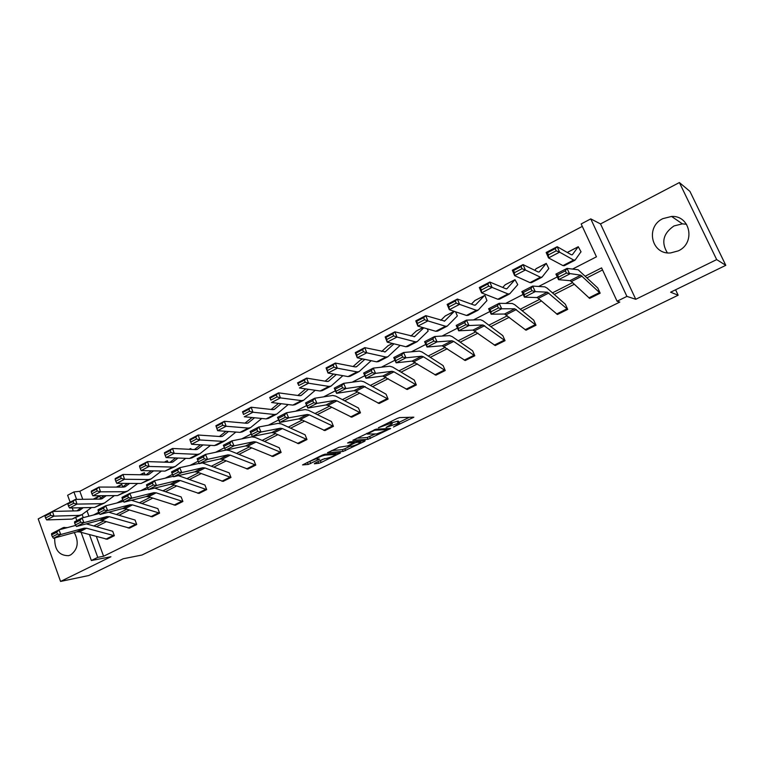 <?xml version="1.0" encoding="UTF-8"?>
<svg xmlns="http://www.w3.org/2000/svg" width="764" height="764" viewBox="0 0 764 764"><rect width="100%" height="100%" fill="white"/><g stroke="black" fill="none" stroke-linecap="round" stroke-linejoin="round"><path stroke-width="1.15" d="M393.441 427.038L413.849 417.192L399.687 417.583L397.165 418.452L378.39 427.754L390.585 423.332L392.257 423.714L386.078 427.439L399.152 422.922L399.601 423.351L393.441 427.038M58.962 529.844L63.355 527.59L67.347 527.618M74.289 532.565C79.141 541.982 77.918 549.44 70.622 554.941L68.579 555.686C59.057 555.676 54.435 549.765 54.712 537.932M667.354 252.846C660.994 242.322 663.209 233.354 674.01 225.934L682.395 223.852L686.569 224.301M662.865 218.638L671.575 216.451C690.35 215.257 695.832 243.114 678.289 250.878L670.563 252.941C651.415 254.832 645.179 226.765 662.865 218.638M679.387 182.558L689.921 191.372L725.8 265.328L716.68 259.598L679.387 182.558L600.514 223.928L590.753 218.886L626.91 296.394L617.083 301.245L601.583 267.887L585.415 276.11M70.135 502.158L38.2 518.909L60.566 581.442L110.914 556.746L91.355 560.518L81.118 532.365M725.8 265.328L670.591 292.211L678.155 295.21L141.932 555.036L123.224 558.751L88.777 575.521L60.566 581.442M315.007 463.127L314.319 463.796L318.712 463.337L321.128 462.487L340.524 452.909L324.815 454.236L322.312 455.105L302.554 464.913L308.264 464.445L319.6 459.116L316.181 458.944C318.521 457.235 321.558 455.946 325.283 455.086L336.026 454.427C333.715 456.108 330.736 457.369 327.078 458.238L322.943 459.259L315.007 463.127M600.514 223.928L635.763 299.287L716.68 259.598M635.763 299.287L626.91 296.394M96.379 536.548L103.589 556.24L619.814 302.067L617.083 301.245M103.589 556.24L97.763 557.357L91.355 560.518M368.009 439.319L390.681 428.48L376.012 429.167L352.853 440.293L368.009 439.319L367.255 437.505L375.067 434.028M364.39 441.42L343.112 451.448L327.45 452.727L339.092 447.246L347.84 445.861L354.229 442.604L347.591 442.977L349.893 441.85L365.182 440.694L364.39 441.42L364.122 440.78M678.155 295.21L675.577 289.785M122.718 486.897L121.791 484.481L117.742 487.098M167.946 462.277L167.373 460.768L164.967 462.182M423.791 327.823L414.565 336.637L394.892 331.824L396.965 337.048L415.349 341.823L417.182 341.632L428.174 331.041L427.229 328.816M486.935 300.605L485.006 295.487L484.452 295.553L475.523 304.97L474.253 305.142L457.388 299.049L459.575 304.358L476.402 310.299L478.293 310.003L486.916 300.624M548.81 268.556L546.25 263.389L539.269 271.908L538.19 271.974L523.063 264.592L525.393 270.007L540.463 277.217L542.077 277.084L548.791 268.575M582.311 226.392L79.838 491.3L82.76 499.293M87.01 510.915L88.93 516.178M581.06 251.862L578.262 246.724L572.341 254.756L571.348 254.775L557.176 246.705L559.573 252.158L573.688 260.056L575.158 260.008L580.841 251.967M517.763 284.647L514.984 279.662L507.009 288.639L505.835 288.763L489.81 282.04L492.073 287.398L508.041 293.959L509.798 293.748L517.763 284.647M454.293 311.378L444.61 321.061L425.758 315.637L427.888 320.909L445.517 326.247L447.246 326.113L457.349 315.933L455.554 311.798M393.976 343.81L385.228 351.851L364.772 347.63L366.777 352.806L385.896 357.036L387.816 356.788L399.658 345.815L399.381 345.147M191.181 449.394L190.847 448.554L189.319 449.299M145.15 474.845L144.367 472.744L141.111 474.778M100.552 498.262L99.683 495.979L94.851 499.15M572.551 269.081L596.445 256.819L581.165 223.947L590.753 218.886M70.145 502.187L67.624 495.263L73.907 491.949L76.61 499.36M79.838 491.3L73.907 491.949M93.37 515.031L98.737 512.272M116.787 503.008L122.794 499.923M140.7 490.736L147.376 487.308M165.139 478.197L172.502 474.415M190.102 465.381L198.182 461.227M215.62 452.278L224.425 447.761M241.71 438.889L251.222 434.009M268.393 425.195L278.64 419.933M295.678 411.194L306.698 405.531M323.602 396.86L335.425 390.786M352.166 382.191L364.839 375.697M381.417 367.178L394.959 360.226M411.366 351.812L425.825 344.392M442.041 336.064L457.464 328.157M473.47 319.935L489.886 311.511M505.672 303.403L523.139 294.446M538.696 286.462L557.252 276.931M79.676 507.774L79.972 508.576M82.14 514.525L83.276 517.639M76.849 520.628L75.827 517.811M73.325 510.935L72.236 507.926M89.483 534.657L97.763 557.357M572.561 282.642L552.448 292.87M539.575 299.402L520.265 309.219M507.391 315.761L488.855 325.187M475.982 331.729L458.18 340.773M445.307 347.314L428.212 356.005M415.349 362.547L398.942 370.884M386.078 377.416L370.33 385.419M357.485 391.951L342.368 399.629M329.532 406.161L315.016 413.534M302.2 420.047L288.276 427.124M275.47 433.627L262.109 440.417M249.331 446.911L236.515 453.434M223.756 459.918L211.456 466.164M198.726 472.639L186.922 478.636M174.221 485.092L162.904 490.841M150.231 497.278L139.382 502.798M126.738 509.225L116.338 514.506M103.723 520.914L93.762 525.985M602.548 269.95L587.134 277.771M574.308 284.275L554.244 294.455M541.409 300.968L522.137 310.747M509.292 317.261L490.794 326.648M477.939 333.161L460.176 342.176M447.332 348.69L430.275 357.342M417.44 363.855L401.062 372.163M388.227 378.677L372.507 386.651M359.682 393.154L344.602 400.804M331.786 407.308L317.299 414.651M304.502 421.145L290.606 428.193M277.829 434.678L264.487 441.449M251.728 447.924L238.922 454.418M226.192 460.873L213.91 467.1M201.199 473.556L189.415 479.525M176.732 485.961L165.435 491.691M152.771 498.118L141.942 503.61M129.317 510.018L118.926 515.289M106.33 521.678L96.379 526.721M86.294 523.865L112.69 531.266L114.352 535.698L107.246 539.241L79.418 531.897L76.935 531.839L53.49 538.267L60.814 534.514L57.52 534.122L56.746 532.26L51.618 534.895L52.391 536.758L57.52 534.122M108.669 512.205L135.075 520.045L136.737 524.524L129.517 528.125L101.975 520.408L99.54 520.332L76.505 526.482L83.983 522.652L80.678 522.242L79.895 520.36L74.662 523.053L75.435 524.925L80.678 522.242M131.475 500.277L157.862 508.604L159.59 513.121L152.217 516.798L125.01 508.69L122.612 508.576L100.008 514.449L107.648 510.543L104.334 510.104L103.541 508.203L98.193 510.954L98.986 512.854L104.334 510.104M154.72 488.101L181.144 496.934L182.902 501.48L175.357 505.243L148.531 496.724L146.163 496.581L124.016 502.158L131.819 498.166L128.514 497.708L127.703 495.788L122.24 498.596L123.042 500.515L128.514 497.708M178.375 475.647L204.924 485.016L206.691 489.6L199.012 493.439L172.54 484.51L170.219 484.319L148.55 489.6L156.524 485.512L153.22 485.035L152.389 483.096L146.803 485.971L147.624 487.9L153.22 485.035M202.403 462.927L229.181 472.849L230.986 477.471L223.126 481.396L197.074 472.028L194.791 471.808L173.629 476.755L181.784 472.582L178.47 472.085L177.63 470.127L171.919 473.059L172.75 475.017L178.47 472.085M226.411 450.015L229.315 450.502L253.944 460.425L255.787 465.095L247.784 469.086L222.123 459.279L219.889 459.011L199.27 463.633L207.607 459.365L204.294 458.839L203.434 456.862L197.599 459.861L198.449 461.838L204.294 458.839M279.242 447.742L281.123 452.45L272.92 456.528L247.737 446.243L245.55 445.947L225.485 450.206L223.336 445.25L231.855 440.866L251.776 436.874L255.042 437.361L279.242 447.742M305.075 434.783L306.994 439.529L298.648 443.703L273.904 432.93L271.774 432.586L252.301 436.473L250.114 431.469L258.824 426.981L278.153 423.371L281.333 423.924L305.056 434.783M331.481 421.537L333.438 426.331L324.901 430.59L300.663 419.312L298.581 418.93L279.739 422.425L277.513 417.364L286.433 412.78L305.123 409.571L308.217 410.182L331.461 421.547M358.459 408.005L360.465 412.837L351.736 417.192L328.023 405.388L325.999 404.958L307.825 408.052L305.552 402.943L314.682 398.245L332.703 395.446L335.711 396.134L358.44 408.005M386.04 394.176L388.093 399.047L379.154 403.507L356.014 391.149L354.047 390.671L336.571 393.336L334.25 388.169L343.599 383.366L360.914 381.007L363.836 381.761L386.04 394.176M414.25 380.033L416.342 384.951L407.202 389.497L382.745 376.05L366.004 378.266L363.645 373.042L373.214 368.124L389.783 366.223L392.61 367.064L414.231 380.033M443.091 365.564L445.231 370.521L435.891 375.181L412.111 361.086L396.144 362.833L393.746 357.552L403.554 352.51L419.331 351.096L422.053 352.013L443.072 365.564M472.601 350.762L474.797 355.766L465.228 360.532L442.184 345.767L427.038 347.018L424.593 341.689L434.63 336.513L449.585 335.606L452.202 336.609L472.591 350.762M502.798 335.616L505.042 340.668L495.253 345.548L472.973 330.086L458.686 330.812L456.194 325.426L466.489 320.126L480.566 319.744L483.068 320.832L502.788 335.616M533.711 320.116L536.003 325.216L526.004 330.21L504.517 314.014L491.147 314.195L488.597 308.752L499.159 303.318L512.31 303.499L514.688 304.674L533.692 320.106M565.36 304.244L567.7 309.391L557.443 314.501L538.362 298.361L536.834 297.549L524.419 297.158L521.831 291.647L532.661 286.08L544.837 286.853L547.091 288.114L565.36 304.244M597.763 287.99L600.17 293.185L589.665 298.418L571.396 281.553L569.963 280.674L558.56 279.681L555.915 274.114L567.022 268.393L578.167 269.778L597.763 287.99M399.429 422.931L398.369 421.079L399.152 422.922M391.846 422.731L398.369 421.079M392.075 423.285L391.158 421.394M399.152 422.282L409.533 417.22M356.769 438.24L367.255 437.505M386.765 430.056L387.358 429.521L374.58 430.266L367.207 434.076L376.576 433.933L386.765 430.056M349.788 446.357L344.793 448.793L345.538 450.598M331.538 450.588L342.377 449.643L344.793 448.793M351.746 446.195C355.403 445.345 358.421 444.056 360.818 442.327L356.903 442.26L354.448 443.12L348.069 446.367L351.746 446.195M306.822 462.697L316.105 458.763M318.473 461.437L324.872 458.515M556.202 250.84L555.237 248.653L547.501 252.712L548.456 254.889L556.202 250.84L559.573 252.158L548.523 257.926L562.953 265.605L564.271 265.719L574.795 260.295M548.456 254.889L548.523 257.926L546.145 252.483L557.176 246.705L555.237 248.653M567.996 252.072L567.528 252.597M546.145 252.483L547.501 252.712M565.37 270.838L567.022 268.393L569.686 273.98L558.56 279.681L558.637 277.084L566.439 273.073L565.37 270.838L557.567 274.849L558.637 277.084M589.665 298.418L600.16 293.175L580.755 275.174L566.439 273.073M557.567 274.849L555.915 274.114M522.013 268.718L521.086 266.56L513.542 270.513L514.468 272.672L522.013 268.718L525.393 270.007L514.621 275.632L529.987 282.623L531.429 282.67L541.657 277.389M514.468 272.672L514.621 275.632L512.31 270.236L523.063 264.592L521.086 266.56M536.232 268.603L534.743 270.294M512.31 270.236L513.542 270.513M488.693 286.156L487.785 284.007L480.432 287.866L481.33 290.005L488.693 286.156L492.073 287.398L481.568 292.879L497.813 299.24L499.369 299.211L509.33 294.073M481.33 290.005L481.568 292.879L479.324 287.531L489.81 282.04L487.785 284.007M505.224 284.743L502.702 287.445M479.324 287.531L480.432 287.866M530.961 288.525L532.661 286.08L535.268 291.6L524.419 297.158L524.4 294.637L532.002 290.74L530.961 288.525L523.359 292.431L524.4 294.637M557.443 314.501L567.69 309.382L547.358 292.182L535.268 291.6L532.002 290.74M523.359 292.431L521.831 291.647M497.412 305.762L499.159 303.318L501.719 308.78L491.147 314.195L491.023 311.76L498.443 307.959L497.412 305.762L490.01 309.573L491.023 311.76M525.985 330.201L535.994 325.206L514.793 308.78L501.719 308.78L498.443 307.959M490.01 309.573L488.597 308.752M456.203 303.155L455.325 301.026L448.153 304.788L449.022 306.908L456.203 303.155L459.575 304.358L449.337 309.707L466.422 315.446L468.084 315.36L477.777 310.356M449.022 306.908L449.337 309.707L447.16 304.406L457.388 299.049L455.325 301.026M474.921 300.51L471.388 304.11M447.16 304.406L448.153 304.788M464.713 322.57L466.489 320.126L469 325.531L458.686 330.812L458.486 328.444L465.715 324.738L464.713 322.57L457.483 326.285L458.486 328.444M505.042 340.668L483.001 324.977L469 325.531L465.715 324.738M457.483 326.285L456.194 325.426M424.507 319.734L423.657 317.623L416.657 321.3L417.507 323.401L424.507 319.734L427.888 320.909L417.889 326.123L435.767 331.28L437.533 331.127L446.978 326.257M417.507 323.401L417.889 326.123L415.778 320.87L425.758 315.637L423.657 317.623M445.307 315.924L440.78 320.317M415.778 320.87L416.657 321.3M432.816 338.968L434.63 336.513L437.094 341.861L427.038 347.018L426.751 344.726L433.799 341.107L432.816 338.968L425.768 342.587L426.751 344.726M465.228 360.532L474.778 355.766L453.711 341.432L451.973 340.782L437.094 341.861L433.799 341.107M425.768 342.587L424.593 341.689M393.584 335.921L392.763 333.82L385.935 337.401L386.756 339.493L393.584 335.921L396.965 337.048L387.205 342.148L405.837 346.732L407.699 346.531L416.896 341.785M386.756 339.493L387.205 342.148L385.161 336.934L394.892 331.824L392.763 333.82M416.37 330.984L410.879 336.103M385.161 336.934L385.935 337.401M401.702 354.964L403.554 352.51L405.961 357.8L396.144 362.833L395.781 360.608L402.666 357.084L401.702 354.964L394.816 358.497L395.781 360.608M435.891 375.181L445.221 370.521L423.485 356.817L421.68 356.215L405.961 357.8L402.666 357.084M394.816 358.497L393.746 357.552M363.406 351.707L362.604 349.635L355.938 353.13L356.74 355.203L363.406 351.707L366.777 352.806L357.256 357.781L376.595 361.83L378.543 361.573L387.51 356.95M356.74 355.203L357.256 357.781L355.27 352.615L364.772 347.63L362.604 349.635M388.074 345.71L381.656 351.488M355.27 352.615L355.938 353.13M371.333 370.569L373.214 368.124L375.582 373.357L366.004 378.266L365.555 376.117L372.278 372.67L371.333 370.569L364.619 374.026L365.555 376.117M407.202 389.497L416.323 384.951L393.966 371.839L392.085 371.294L375.582 373.357L372.278 372.67M364.619 374.026L363.645 373.042M364.829 359.366L356.778 366.558L355.193 366.911L335.358 363.062L337.316 368.191L357.113 371.896L359.118 371.6L371.151 360.694M333.944 367.121L333.161 365.068L326.658 368.477L327.431 370.53L333.944 367.121L337.316 368.191L328.014 373.052L348.021 376.585L350.065 376.27L358.793 371.762M327.431 370.53L328.014 373.052L326.075 367.923L335.358 363.062L333.161 365.068M360.398 360.111L353.092 366.51M326.075 367.923L326.658 368.477M341.68 385.81L343.599 383.366L345.92 388.542L336.571 393.336L336.055 391.254L342.616 387.883L341.68 385.81L335.129 389.182L336.055 391.254M388.093 399.047L363.177 386.021L345.92 388.542L342.616 387.883M335.129 389.182L334.25 388.169M336.332 374.522L328.768 381.083L327.116 381.484L306.641 378.123L308.532 383.213L328.978 386.422L331.07 386.078L342.883 375.678M305.17 382.181L304.416 380.138L298.055 383.471L298.81 385.505L305.17 382.181L308.532 383.213L299.45 387.959L320.097 391.006L322.217 390.643L330.736 386.25M298.81 385.505L297.568 382.879L306.641 378.123L304.416 380.138M333.333 374.198L325.158 381.16M297.568 382.879L298.055 383.471M312.734 400.689L314.682 398.245L316.964 403.373L307.825 408.052L307.243 406.028L313.651 402.743L312.734 400.689L306.335 403.975L307.243 406.028M351.717 417.192L360.446 412.837L336.924 400.861L334.918 400.412L316.964 403.373L313.651 402.743M306.335 403.975L305.552 402.943M308.465 389.287L301.388 395.284L299.669 395.723L278.583 392.839L280.426 397.891L301.484 400.623L303.652 400.221L315.245 390.289M277.065 396.879L276.329 394.864L270.122 398.12L270.848 400.135L277.065 396.879L280.426 397.891L271.554 402.523L292.803 405.111L294.999 404.691L303.298 400.412M270.848 400.135L269.721 397.49L278.583 392.839L276.329 394.864M305.705 388.886L297.855 395.475M269.721 397.49L270.122 398.12M284.456 415.224L286.433 412.78L288.668 417.86L279.739 422.425L279.099 420.467L285.354 417.259L284.456 415.224L278.201 418.433L279.099 420.467M324.881 430.59L333.419 426.331L309.363 414.881L307.3 414.489L288.668 417.86L285.354 417.259M278.201 418.433L277.513 417.364M281.219 403.698L274.61 409.17L272.834 409.647L251.165 407.222L252.951 412.235L274.591 414.508L276.845 414.059L288.209 404.548M249.608 411.252L248.892 409.246L242.818 412.426L243.535 414.432L249.608 411.252L252.951 412.235L244.279 416.762L266.101 418.892L268.374 418.433L276.472 414.25M243.535 414.432L242.503 411.767L251.165 407.222L248.892 409.246M278.545 403.373L271.134 409.456M242.503 411.767L242.818 412.426M256.828 429.416L258.824 426.981L261.03 432.013L252.301 436.473L251.595 434.573L257.716 431.431L256.828 429.416L250.716 432.558L251.595 434.573M298.628 443.703L306.975 439.529L282.413 428.594L280.302 428.241L261.03 432.013L257.716 431.431M250.716 432.558L250.114 431.469M254.565 417.765L248.157 422.941L246.581 423.266L224.368 421.279L226.106 426.245L248.3 428.088L250.621 427.592L261.756 418.471M222.763 425.29L222.066 423.304L216.136 426.417L216.833 428.403L222.763 425.29L226.106 426.245L217.635 430.676L239.992 432.376L242.331 431.87L250.229 427.792M251.967 417.507L245.005 423.122M216.136 426.417L215.906 425.72L224.368 421.279L222.066 423.304M217.635 430.676L216.833 428.403M229.83 443.301L231.855 440.866L234.013 445.842L225.485 450.206L224.721 448.353L230.699 445.288L229.83 443.301L223.862 446.367L224.721 448.353M272.92 456.528L281.104 452.45L256.055 442.012L253.887 441.697L234.013 445.842L230.699 445.288M223.862 446.367L223.336 445.25M228.493 431.498L222.515 436.234L220.901 436.588L198.162 435.022L199.862 439.949L222.572 441.372L225.409 440.532L235.866 432.061M196.529 439.023L195.851 437.046L190.045 440.093L190.723 442.06L196.529 439.023L199.862 439.949L191.573 444.276L214.445 445.565L216.852 445.02L224.559 441.048M225.972 431.307L219.43 436.483M190.045 440.093L189.892 439.367L198.162 435.022L195.851 437.046M191.573 444.276L190.723 442.06M197.599 459.861L197.15 458.715L205.478 454.437L225.475 450.187M203.434 456.862L205.478 454.437L207.607 459.365L228.054 454.857L230.27 455.134L255.787 465.095M198.449 461.838L199.27 463.633M202.976 444.925L197.437 449.242L195.775 449.624L172.549 448.468L174.202 453.348L197.398 454.37L199.853 453.797L210.53 445.345M170.869 452.45L170.21 450.493L164.537 453.463L165.196 455.42L170.869 452.45L174.202 453.348L166.094 457.579L189.443 458.476L191.917 457.894L199.442 454.007M200.531 444.782L194.409 449.557M164.537 453.463L164.451 452.708L172.549 448.468L170.21 450.493M166.094 457.579L165.196 455.42M171.919 473.059L171.547 471.894L179.693 467.702L199.146 463.356M177.63 470.127L179.693 467.702L181.784 472.582L202.775 467.74L205.038 467.969L230.986 477.471M172.75 475.017L173.629 476.755M178.012 458.037L172.884 461.972L171.174 462.382L147.49 461.609L149.095 466.451L172.76 467.091L175.281 466.479L185.728 458.333M145.771 465.582L145.131 463.633L139.583 466.546L140.223 468.485L145.771 465.582L149.095 466.451L141.168 470.595L164.976 471.111L174.851 466.699M175.625 457.951L169.914 462.344M139.583 466.546L139.573 465.763L147.49 461.609L145.131 463.633M141.168 470.595L140.223 468.485M146.803 485.971L146.507 484.777L154.471 480.68L173.38 476.268M152.389 483.096L154.471 480.68L156.524 485.512L178.031 480.336L180.342 480.537L206.691 489.6M147.624 487.9L148.55 489.6M153.564 470.863L148.837 474.444L147.099 474.874L122.975 474.473L124.532 479.276L148.646 479.544L151.215 478.894L161.452 471.035M121.228 478.426L120.597 476.497L115.163 479.343L115.784 481.263L121.228 478.426L124.532 479.276L116.777 483.325L141.025 483.488L150.775 479.123M151.243 470.815L145.924 474.855M115.163 479.343L115.221 478.531L122.975 474.473L120.597 476.497M116.777 483.325L115.784 481.263M122.24 498.596L122.011 497.383L129.804 493.372L148.178 488.922M127.703 495.788L129.804 493.372L131.819 498.166L153.822 492.675L156.171 492.837L182.873 501.48L175.357 505.243M123.042 500.515L124.016 502.158M129.641 483.411L125.296 486.649L123.52 487.107L98.976 487.06L100.504 491.825L125.029 491.739L127.655 491.061L137.673 483.459M97.2 490.994L96.589 489.084L91.269 491.873L91.881 493.773L97.2 490.994L100.504 491.825L92.902 495.788L117.56 495.597L127.206 491.29M127.378 483.392L122.431 487.107M91.269 491.873L91.394 491.032L98.976 487.06L96.589 489.084M92.902 495.788L91.881 493.773M98.193 510.954L98.031 509.722L105.661 505.797L123.52 501.318M103.541 508.203L105.661 505.797L107.648 510.543L130.1 504.756L132.497 504.88L159.561 513.121L152.189 516.798M98.986 512.854L100.008 514.449M106.206 495.683L102.242 498.606L100.428 499.093L75.493 499.379L76.973 504.106L101.898 503.686L104.572 502.97L114.38 495.626M73.688 503.295L73.086 501.404L67.891 504.125L68.474 506.016L73.688 503.295L76.973 504.106L69.543 507.984L94.583 507.468L104.114 503.209M103.999 495.702L99.415 499.102M67.891 504.125L68.072 503.266L75.493 499.379L73.086 501.404M69.543 507.984L68.474 506.016M74.662 523.053L74.557 521.802L82.025 517.963L99.377 513.475M79.895 520.36L82.025 517.963L83.983 522.652L106.884 516.588L109.309 516.684L136.737 524.524M75.435 524.925L76.505 526.482M83.247 507.697L79.657 510.323L77.813 510.82L52.496 511.441L53.948 516.13L79.236 515.385L81.968 514.64L91.556 507.525M50.663 515.337L50.08 513.465L44.99 516.13L45.563 518.011L50.663 515.337L53.948 516.13L46.661 519.931L72.074 519.09L81.5 514.879M81.099 507.745L76.877 510.849M44.99 516.13L45.229 515.251L52.496 511.441L50.08 513.465M46.661 519.931L45.563 518.011M51.618 534.895L51.58 533.625L58.895 529.863L75.751 525.384M56.746 532.26L58.895 529.863L60.814 534.514L84.135 528.182L86.599 528.239L114.352 535.698M52.391 536.758L53.49 538.267M397.194 421.126L397.977 422.979M391.025 421.461L391.789 423.275M390.012 421.957L390.585 423.332M412.484 417.106L412.799 417.851M389.382 428.413L389.669 429.11M369.68 436.655L370.435 438.479M386.956 428.556L387.358 429.521M374.331 429.674L374.58 430.266M342.377 449.643L343.112 451.448M353.684 441.563L354.057 442.48M359.987 441.086L360.369 441.993M356.53 441.353L356.903 442.26M335.186 453.272L335.53 454.122M324.929 454.227L325.283 455.086M318.454 459.097L318.693 459.689M309.993 461.762L310.728 463.586M307.529 462.621L308.264 464.445M339.359 452.89L339.608 453.491M320.402 460.692L321.128 462.487M318.034 461.657L318.712 463.337M573.688 260.056L562.953 265.605M578.186 246.801L567.843 252.187M571.396 281.553L582.158 276.071M569.963 280.674L580.755 275.174M588.872 297.884L599.377 292.641M540.463 277.217L529.987 282.623M546.164 263.465L536.061 268.727M507.009 288.639L506.522 288.897M508.041 293.959L497.813 299.24M514.898 279.739L505.023 284.877M538.362 298.361L548.858 293.013M536.834 297.549L547.358 292.182M556.612 314.004L566.869 308.876M506.121 314.758L516.369 309.544M504.517 314.014L514.793 308.78M525.107 329.742L535.115 324.738M475.523 304.97L474.988 305.247M476.402 310.299L466.422 315.446M484.347 295.639L474.702 300.653M495.253 345.548L505.023 340.668M474.664 330.774L484.662 325.684M472.973 330.086L483.001 324.977M494.327 345.108L504.116 340.228M444.782 320.909L444.199 321.214M445.517 326.247L435.767 331.28M454.179 311.34L445.078 316.076M443.951 346.398L453.711 341.432M442.184 345.767L451.973 340.782M464.264 360.13L473.823 355.356M414.766 336.485L414.136 336.8M415.349 341.823L405.837 346.732M422.96 327.584L416.122 331.146M413.945 361.668L423.485 356.817M412.111 361.086L421.68 356.215M434.888 374.809L444.228 370.139M385.438 351.688L384.769 352.032M385.896 357.036L376.595 361.83M392.486 343.447L387.806 345.882M384.645 376.576L393.966 371.839M382.745 376.05L392.085 371.294M406.161 389.153L415.301 384.588M356.778 366.558L356.081 366.911M357.113 371.896L348.021 376.585M362.738 358.927L360.121 360.293M379.154 403.507L388.074 399.047M356.014 391.149L365.116 386.517M354.047 390.671L363.177 386.021M378.084 403.182L387.014 398.722M328.768 381.083L328.033 381.456M328.978 386.422L320.097 391.006M333.687 374.054L333.037 374.389M328.023 405.388L336.924 400.861M325.999 404.958L334.918 400.412M350.619 416.905L359.357 412.541M301.388 395.284L300.624 395.676M301.484 400.623L292.803 405.111M300.663 419.312L309.363 414.881M298.581 418.93L307.3 414.489M323.745 430.323L332.292 426.054M274.61 409.17L273.808 409.58M274.591 414.508L266.101 418.892M273.904 432.93L282.413 428.594M271.774 432.586L280.302 428.241M297.463 443.454L305.82 439.281M248.415 422.75L247.593 423.18M248.3 428.088L239.992 432.376M247.737 446.243L256.055 442.012M245.55 445.947L253.887 441.697M271.726 456.309L279.92 452.221M222.792 436.043L221.932 436.483M222.572 441.372L214.445 445.565M247.756 469.096L255.768 465.095M222.123 459.279L230.27 455.134M219.889 459.011L228.054 454.857M246.543 468.895L254.555 464.884M197.723 449.041L196.835 449.499M197.398 454.37L189.443 458.476M223.126 481.396L230.967 477.481M197.074 472.028L205.038 467.969M194.791 471.808L202.775 467.74M221.875 481.215L229.725 477.29M173.17 461.771L172.263 462.249M172.76 467.091L164.976 471.111M189.787 448.936L189.119 449.289M198.993 493.439L206.672 489.6M172.54 484.51L180.342 480.537M170.219 484.319L178.031 480.336M197.723 493.277L205.411 489.438M149.142 474.234L148.206 474.721M148.646 479.544L141.025 483.488M166.285 461.169L164.384 462.163M148.531 496.724L156.171 492.837M146.163 496.581L153.822 492.675M174.058 505.099L181.593 501.337M125.611 486.439L124.656 486.935M125.029 491.739L117.56 495.597M143.25 473.164L140.175 474.759M125.01 508.69L132.497 504.88M122.612 508.576L130.1 504.756M150.88 516.674L158.263 512.988M102.567 498.395L101.583 498.902M101.898 503.686L94.583 507.468M120.674 484.911L116.481 487.088M129.488 528.134L136.718 524.524M101.975 520.408L109.309 516.684M99.54 520.332L106.884 516.588M128.161 528.029L135.39 524.419M79.981 510.104L78.978 510.629M79.236 515.385L72.074 519.09M98.546 496.428L93.275 499.169M107.246 539.241L114.323 535.707M79.418 531.897L86.599 528.239M76.935 531.839L84.135 528.182M105.89 539.155L112.976 535.612M63.355 527.59L64.51 527.408M671.575 216.451L682.395 223.852M387.023 428.547L387.424 429.53M366.873 433.283L367.207 434.076M353.799 441.554L354.181 442.48M360.293 441.067L360.675 441.993M347.859 445.851L348.069 446.367M335.539 453.243L335.893 454.122M315.904 458.247L316.181 458.944M578.262 246.724L567.919 252.11M546.25 263.389L536.147 268.642M514.984 279.662L505.119 284.791M484.452 295.553L474.816 300.567M454.141 311.32L445.192 315.981M422.922 327.575L416.246 331.051M392.448 343.437L387.94 345.777M362.69 358.918L360.264 360.188M189.978 448.812L189.061 449.289M166.476 461.045L164.336 462.163M143.451 473.031L140.127 474.759M120.874 484.777L116.424 487.088M98.757 496.294L93.218 499.169"/></g></svg>
